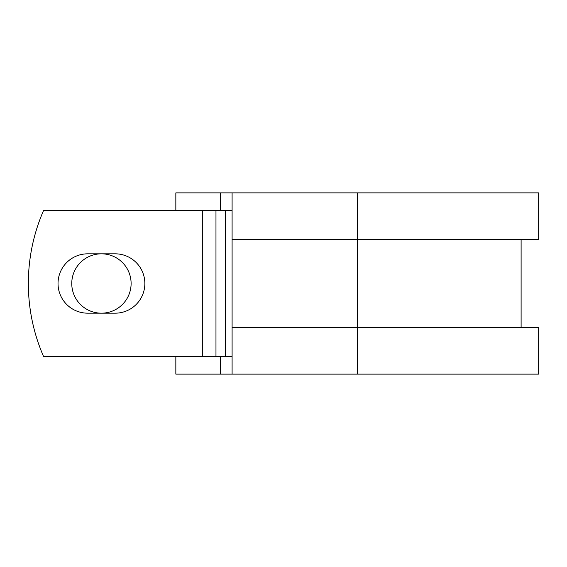 <?xml version="1.0" encoding="UTF-8"?>
<svg xmlns="http://www.w3.org/2000/svg" width="567" height="567" viewBox="0 0 567 567"><rect width="100%" height="100%" fill="white"/><g stroke="black" fill="none" stroke-linecap="round" stroke-linejoin="round"><path stroke-width="0.85" d="M58.025 283.5A29.675 29.675 0 0 0 87.701 313.175L115.179 313.175A29.675 29.675 0 0 0 144.854 283.5A29.675 29.675 0 0 0 115.179 253.825L87.701 253.825A29.675 29.675 0 0 0 58.025 283.5M71.761 283.5A29.675 29.675 0 0 1 101.436 253.825A29.675 29.675 0 0 1 131.112 283.5A29.675 29.675 0 0 1 101.436 313.175A29.675 29.675 0 0 1 71.761 283.5M202.738 210.414L43.602 210.414A182.723 182.723 0 0 0 43.602 356.586L202.738 356.586L202.738 210.414L232.094 210.414M232.094 356.586L202.738 356.586M220.28 356.586L220.28 374.128L175.841 374.128L175.841 356.586M357.245 374.128L232.094 374.128L232.094 327.35L538.65 327.35L538.65 374.128L357.245 374.128L357.245 192.872L220.28 192.872L220.28 210.414M175.841 210.414L175.841 192.872L220.28 192.872M232.094 374.128L220.28 374.128M232.094 327.35L232.094 239.65L538.65 239.65L538.65 192.872L357.245 192.872M232.094 239.65L232.094 192.872M225.475 356.586L225.475 210.414M215.97 356.586L215.97 210.414M521.108 327.35L521.108 239.65"/></g></svg>
